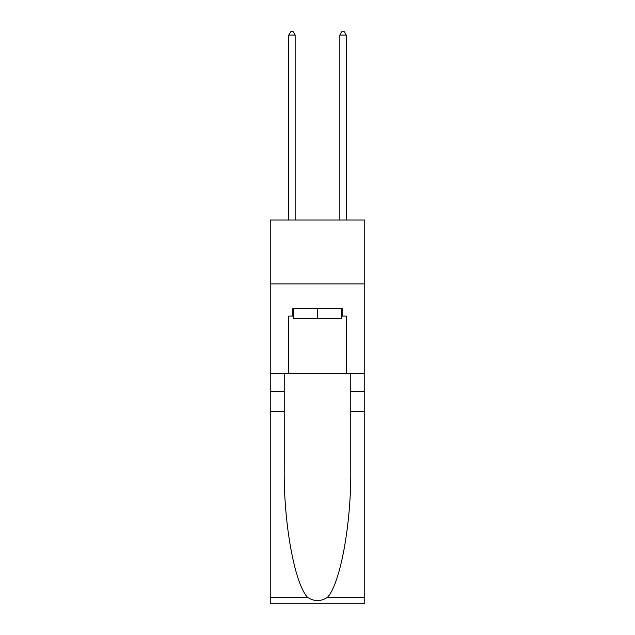 <?xml version="1.0" encoding="UTF-8"?>
<svg xmlns="http://www.w3.org/2000/svg" width="635" height="635" viewBox="0 0 635 635"><rect width="100%" height="100%" fill="white"/><g stroke="black" fill="none" stroke-linecap="round" stroke-linejoin="round"><path stroke-width="0.95" d="M364.76 283.909L364.76 220.035L270.24 220.035L270.24 283.909L364.76 283.909L364.76 373.324L346.242 373.324L346.242 316.095L342.154 316.095L342.154 308.427L292.846 308.427L292.846 316.095L293.616 316.095M341.384 308.427L341.384 318.651L293.616 318.651L293.616 308.427M317.5 308.427L317.5 318.651M327.382 597.424L364.76 597.424L364.76 603.25L270.24 603.25L270.24 411.647L284.226 411.647L284.226 468.606C283.543 523.057 294.592 583.882 307.618 597.424C314.198 601.623 320.786 601.623 327.382 597.424C340.408 583.882 351.457 523.057 350.774 468.606L350.774 373.324M350.774 411.647L364.76 411.647L364.76 373.324M270.24 411.647L270.24 283.909M284.226 373.324L284.226 411.647M364.76 597.424L364.76 411.647M270.24 373.324L288.758 373.324L288.758 316.095L292.846 316.095M288.758 373.324L346.242 373.324M341.384 316.095L342.154 316.095M295.148 220.035L295.148 35.068L288.758 35.068L288.758 220.035M288.758 35.068L290.671 31.75L293.227 31.75L295.148 35.068M346.242 220.035L346.242 35.068L339.852 35.068L339.852 220.035M339.852 35.068L341.773 31.75L344.329 31.75L346.242 35.068M350.774 391.208L364.76 391.208M284.226 391.208L270.24 391.208M270.24 597.424L307.618 597.424"/></g></svg>

